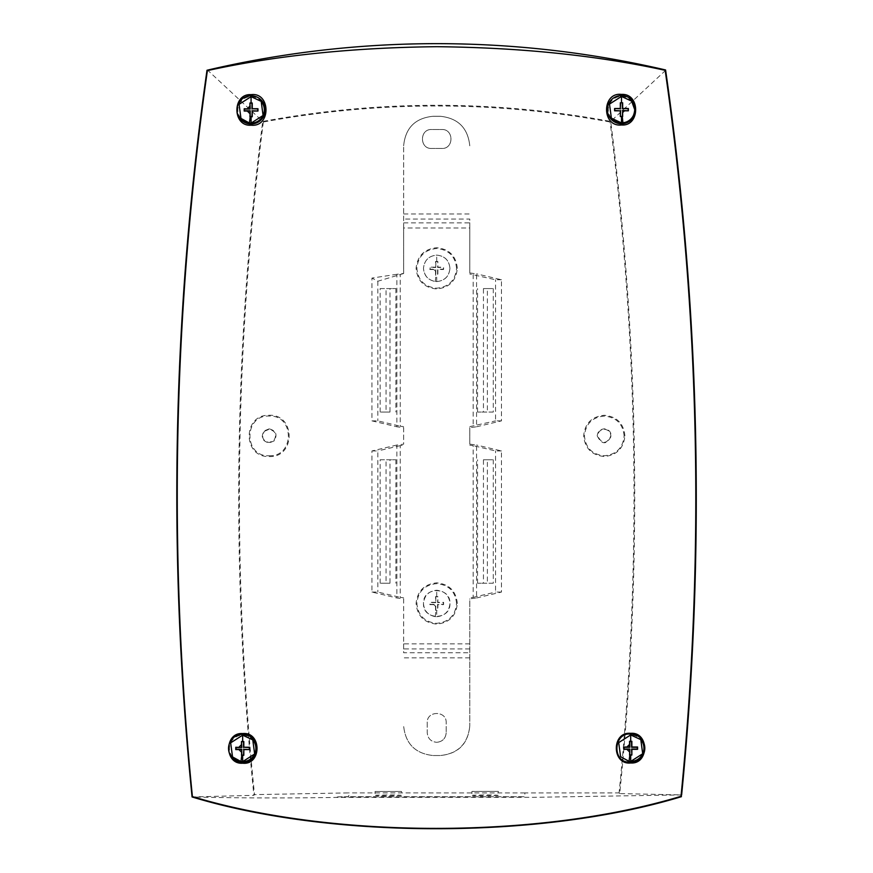 <?xml version="1.0" encoding="UTF-8"?>
<svg xmlns="http://www.w3.org/2000/svg" width="873" height="873" viewBox="0 0 873 873"><rect width="100%" height="100%" fill="white"/><g stroke="black" fill="none" stroke-linecap="round" stroke-linejoin="round"><path stroke-width="0.65" stroke-dasharray="4.37 3.27" d="M620.594 756.705L618.804 742.388L630.382 734.946A13.226 13.226 139.9 0 1 640.815 739.649L640.815 739.649M232.534 756.924A13.226 13.226 139.9 0 1 242.661 735.186A13.226 13.226 139.9 0 1 252.766 739.889L252.766 739.889M240.959 118.401A13.226 13.226 139.9 0 1 251.086 96.663A13.226 13.226 139.9 0 1 261.202 101.366L261.202 101.366M621.598 96.434A13.226 13.226 139.9 0 1 631.605 101.137L631.605 101.137M622.045 122.886A13.226 13.226 139.9 0 1 621.5 122.897M264.475 431.24L269.146 429.298C275.628 431 277.188 434.765 273.816 440.581L269.146 442.524C262.653 440.81 261.092 437.046 264.475 431.24M269.146 428.85L264.159 430.924C260.558 437.133 262.227 441.149 269.146 442.96L274.133 440.898C277.745 434.689 276.075 430.684 269.146 428.85M597.219 435.911C601.912 445.023 606.615 445.023 611.34 435.911C610.925 431.644 608.579 429.298 604.28 428.85C600.013 429.298 597.667 431.644 597.219 435.911L597.667 435.911C598.081 431.917 600.286 429.712 604.28 429.298C608.263 429.712 610.467 431.917 610.893 435.911C606.484 444.433 602.075 444.433 597.667 435.911M436.707 616.698C444.75 615.923 449.159 611.515 449.944 603.472C450.686 586.416 422.739 586.416 423.481 603.472C422.739 620.539 450.686 620.539 449.944 603.472C449.159 595.441 444.75 591.032 436.707 590.257C428.73 591.065 424.322 595.473 423.481 603.472C424.038 610.794 427.966 615.181 435.278 616.633L436.707 616.698L436.707 610.358L437.864 610.358L437.897 604.662L443.593 604.629L443.593 602.326L437.897 602.294L437.864 596.586L435.562 596.586L435.834 602.599L430.094 602.599L430.094 604.356L435.834 604.356L435.834 610.096L437.591 610.096L437.591 604.356L443.331 604.356L443.331 602.599L437.591 602.599L437.864 596.586M449.944 268.338C449.159 260.307 444.75 255.898 436.707 255.123C428.719 255.942 424.311 260.35 423.481 268.338C424.311 276.337 428.719 280.746 436.707 281.575C444.706 280.746 449.115 276.337 449.944 268.338C449.115 260.35 444.706 255.942 436.707 255.112C428.73 255.931 424.322 260.34 423.481 268.338C424.038 275.661 427.966 280.047 435.278 281.499L436.707 281.564C444.75 280.79 449.159 276.381 449.944 268.338M446.19 732.829C445.601 738.558 442.436 741.723 436.707 742.312C442.436 741.723 445.601 738.558 446.19 732.829L446.19 722.691C446.725 710.458 426.701 710.458 427.235 722.691L427.235 732.829C427.825 738.558 430.989 741.723 436.707 742.312C430.989 741.723 427.825 738.558 427.235 732.829L427.235 722.691C426.701 710.458 446.725 710.458 446.19 722.691L446.19 732.829M624.119 435.911C622.951 423.852 616.327 417.239 604.28 416.061C592.232 417.239 585.608 423.852 584.441 435.911C585.608 447.958 592.221 454.571 604.28 455.75C616.327 454.571 622.94 447.958 624.119 435.911M624.904 435.911C623.682 423.383 616.807 416.508 604.28 415.286C591.752 416.508 584.877 423.383 583.655 435.911C584.954 448.362 591.829 455.237 604.28 456.535C616.731 455.237 623.606 448.362 624.904 435.911M456.557 603.472C455.379 591.425 448.766 584.812 436.707 583.633C424.66 584.812 418.047 591.425 416.868 603.472C418.047 615.53 424.66 622.143 436.707 623.322C448.766 622.143 455.379 615.53 456.557 603.472M457.332 603.472C456.044 591.021 449.169 584.146 436.707 582.848C424.256 584.146 417.381 591.021 416.083 603.472C417.316 616 424.191 622.875 436.707 624.097C449.235 622.885 456.11 616.011 457.332 603.472M269.146 455.75C294.747 456.983 294.747 414.839 269.146 416.061C243.545 414.839 243.545 456.983 269.146 455.75M269.146 456.535C295.751 457.801 295.751 414.02 269.146 415.286C242.552 414.129 242.541 457.692 269.146 456.535M456.557 268.349C455.379 256.291 448.766 249.678 436.707 248.499C424.66 249.678 418.047 256.291 416.868 268.338C418.047 280.397 424.66 287.01 436.707 288.188C448.766 287.01 455.379 280.397 456.557 268.349M457.332 268.338C456.044 255.887 449.169 249.012 436.707 247.714C424.256 249.012 417.381 255.887 416.083 268.338C417.316 280.877 424.191 287.752 436.707 288.963C449.235 287.752 456.11 280.877 457.332 268.338M376.689 791.527L399.91 791.451L375.074 791.495L375.074 795.379L376.689 795.161C373.338 795.543 377.212 795.772 388.299 795.849L401.536 795.379L401.525 791.484L399.91 791.451M399.91 795.609C403.261 795.227 399.398 794.997 388.299 794.921L376.689 795.161M473.537 791.473L496.748 791.396L471.911 791.44L471.911 795.379L473.537 795.161C470.187 795.543 474.05 795.772 485.148 795.849L498.374 795.379L498.374 791.418L496.748 791.396M496.748 795.609C500.109 795.227 496.235 794.997 485.148 794.921L473.537 795.161M263.34 122.024C247.397 246.415 239.409 371.32 239.398 496.726C239.409 596.281 244.44 695.585 254.512 794.626L253.89 795.325L192.082 796.962C235.917 798.075 284.052 798.228 336.487 797.42L533.927 797.311L681.627 794.921L619.71 793.59C642.364 569.196 639.363 345.141 610.707 121.434L610.085 122.024C494.5 100.635 378.926 100.635 263.34 122.024L262.718 121.434C246.721 246.077 238.711 371.178 238.711 496.726C238.711 596.532 243.774 696.065 253.89 795.325M665.641 70.331L610.707 121.434C494.904 99.904 378.904 99.904 262.718 121.434L207.556 70.113M630.382 734.946L630.437 734.073M630.601 761.409A13.226 13.226 139.9 0 1 628.844 761.278M242.552 761.638A13.226 13.226 139.9 0 1 240.795 761.507M250.977 123.126A13.226 13.226 139.9 0 1 249.22 122.995M611.384 118.193L611.384 118.193A13.226 13.226 139.9 0 1 620.496 96.477M403.642 227.973L403.642 145.824L403.642 273.522L403.642 227.973L469.783 227.973L469.783 272.965L476.56 273.849L476.56 426.777L469.783 427.672L469.783 444.15L476.56 445.034L476.56 597.972L469.783 598.856L469.783 725.998L469.783 598.856M469.783 643.848L403.642 643.848L403.642 598.856L396.866 597.972L396.866 445.034L403.642 444.15L403.642 427.672L396.866 426.777L396.866 274.297L403.642 273.489M493.278 288.581L493.278 412.056L483.446 412.056L483.446 288.581L493.278 288.581L487.374 288.581L487.374 412.056L477.542 412.056L483.446 412.056M476.56 426.777L501.473 420.873L501.473 279.764L476.56 273.849M469.783 444.15L469.783 427.672M493.278 459.765L493.278 583.24L483.446 583.24L483.446 459.765L493.278 459.765L487.374 459.765L487.374 583.24L477.542 583.24L483.446 583.24M476.56 597.972L501.473 592.058L501.473 450.948L476.56 445.034M403.642 643.848L403.642 652.753L469.783 652.753M403.642 598.856L403.642 652.753M380.148 583.24L380.148 459.765L389.98 459.765L389.98 583.24L380.148 583.24L386.052 583.24L386.052 459.765L395.884 459.765L389.98 459.765M396.866 445.034L371.953 450.948L371.953 592.058L396.866 597.972M403.642 427.672L403.642 444.15M380.148 412.056L380.148 288.581L389.98 288.581L389.98 412.056L380.148 412.056L386.052 412.056L386.052 288.581L395.884 288.581L389.98 288.581M396.866 274.297L371.953 278.072L371.953 420.873L396.866 426.777M403.642 273.522L377.856 281.226L371.953 278.072M469.783 227.973L469.783 219.068L403.642 219.068M469.783 272.965L469.783 219.068M493.278 412.056L487.374 412.056M483.446 288.581L487.374 288.581M477.542 412.056L477.542 288.581M501.473 279.764L495.569 279.764L469.783 274.002M501.473 420.873L495.569 420.873L495.569 279.764M469.783 426.624L495.569 420.873M473.177 274.449L473.166 426.188M469.783 445.186L473.166 445.634L473.166 597.372L469.783 597.819M469.783 648.934L403.642 648.934M403.642 597.819L400.249 597.372L400.249 445.634L403.642 445.186M403.642 426.624L400.249 426.188L400.249 274.297M403.642 222.888L469.783 222.888M501.473 450.948L495.569 450.948L473.166 445.634M493.278 583.24L487.374 583.24M483.446 459.765L487.374 459.765M477.542 583.24L477.542 459.765M501.473 592.058L495.569 592.058L495.569 450.948M473.166 597.372L495.569 592.058M469.783 657.849L403.642 657.849M433.183 755.538L440.243 755.538C458.063 753.672 467.917 743.818 469.783 725.998C468.037 743.938 458.183 753.792 440.243 755.538L433.183 755.538C415.362 753.672 405.509 743.818 403.642 725.998C405.509 743.818 415.362 753.672 433.183 755.538M371.953 592.058L377.856 592.058L400.249 597.372M380.148 459.765L386.052 459.765M389.98 583.24L386.052 583.24M395.884 459.765L395.884 583.24M371.953 450.948L377.856 450.948L377.856 592.058M400.249 445.634L377.856 450.948M371.953 420.873L377.856 420.873L400.249 426.188M380.148 288.581L386.052 288.581M389.98 412.056L386.052 412.056M395.884 288.581L395.884 412.056M377.856 281.226L377.856 420.873M433.183 116.273C415.242 118.03 405.388 127.884 403.642 145.824C405.388 127.884 415.242 118.03 433.183 116.273L440.243 116.273L433.183 116.273M431.644 148.465C419.411 148.999 419.411 128.975 431.644 129.51L441.782 129.51C454.015 128.975 454.015 148.999 441.782 148.465L431.644 148.465L441.782 148.465C454.015 149.054 454.015 128.92 441.782 129.51L431.644 129.51C419.411 128.92 419.411 149.054 431.644 148.465M469.783 145.824C467.917 128.004 458.063 118.15 440.243 116.273C458.063 118.15 467.917 127.993 469.783 145.824M403.642 213.972L469.783 213.972M435.529 602.294L429.832 602.326L429.832 604.629L435.529 604.662L435.562 610.358L436.707 610.358M435.529 267.16L429.832 267.193L429.832 269.495L435.529 269.528L435.562 275.224L437.864 275.224L437.897 269.528L443.593 269.495L443.593 267.193L437.897 267.16L437.864 261.453L435.562 261.464L435.834 267.465L430.094 267.465L430.094 269.222L435.834 269.222L435.834 274.962L437.591 274.962L437.591 269.222L443.331 269.222L443.331 267.465L437.591 267.465L437.864 261.453M437.591 596.859L435.562 596.586M435.834 596.859L435.834 602.599M437.591 261.725L435.562 261.464M435.834 261.725L435.834 267.465M619.71 793.59L619.088 792.902C641.644 568.934 638.643 345.304 610.085 122.024M336.487 797.42L337.927 796.853L522.851 796.722L524.88 796.623L524.88 792.924L619.088 792.902M337.927 796.853L348.523 796.678L349.178 794.092L348.534 792.891L254.512 794.626M522.851 796.722L348.523 796.678M524.88 792.924L348.534 792.891M436.718 596.586L436.707 590.257M435.278 616.633L435.965 610.358M436.707 281.564L436.707 275.224M436.718 261.453L436.707 255.123M435.278 281.499L435.965 275.224M433.826 604.651L435.54 606.364M433.826 269.517L435.54 271.23"/><path stroke-width="1.31" d="M630.437 734.073C613.719 732.349 611.831 761.703 628.669 762.14A14.11 14.11 -40.1 0 0 644.82 748.172A14.11 14.11 -40.1 0 0 630.437 734.073L630.382 734.946M630.699 762.969C611.733 765.152 611.34 731.432 630.699 733.331C649.152 731.76 649.337 764.344 630.699 762.969M242.65 763.209C224.077 764.65 224.143 732.043 242.65 733.571C261.867 731.585 261.736 765.315 242.65 763.209M242.661 734.302A14.11 14.11 -40.1 0 0 228.54 748.412A14.11 14.11 -40.1 0 0 242.661 762.522A14.11 14.11 -40.1 0 0 256.771 748.412A14.11 14.11 -40.1 0 0 242.661 734.302M251.075 125.188C232.327 126.814 232.087 93.367 251.075 94.655C270.663 91.971 271.263 127.393 251.075 125.188M251.086 95.779A14.11 14.11 -40.1 0 0 236.976 109.889A14.11 14.11 -40.1 0 0 251.086 123.999A14.11 14.11 -40.1 0 0 265.196 109.889A14.11 14.11 -40.1 0 0 251.086 95.779M621.489 124.97C601.399 127.251 601.813 91.818 621.489 94.426C640.466 93.105 640.258 126.574 621.489 124.97M621.5 95.55A14.11 14.11 -40.1 0 0 607.39 109.671A14.11 14.11 -40.1 0 0 621.5 123.78A14.11 14.11 -40.1 0 0 635.609 109.671A14.11 14.11 -40.1 0 0 621.5 95.55M628.669 762.14L628.735 761.256L620.594 756.705L618.695 742.607L630.699 734.946L640.815 739.649L642.703 753.748L630.71 761.409A13.226 13.226 139.9 0 1 630.601 761.409M640.815 739.649A13.226 13.226 139.9 0 1 630.71 761.409L629.029 761.3L620.594 756.705M240.795 761.507A13.226 13.226 139.9 0 1 232.545 756.946L230.647 742.847L242.65 735.175L252.766 739.878L254.654 753.988L242.661 761.638A13.226 13.226 139.9 0 1 242.552 761.638M252.766 739.889A13.226 13.226 139.9 0 1 242.661 761.638L240.981 761.54L232.545 756.935A13.226 13.226 139.9 0 1 232.534 756.924L232.545 756.946M249.22 122.995A13.226 13.226 139.9 0 1 240.97 118.422L239.082 104.323L251.075 96.663L261.202 101.366L263.079 115.465L251.097 123.126A13.226 13.226 139.9 0 1 250.977 123.126M261.202 101.366A13.226 13.226 139.9 0 1 251.086 123.126L249.405 123.017L240.97 118.422A13.226 13.226 139.9 0 1 240.959 118.401L240.97 118.422M631.605 101.137L634.726 109.66C634.114 117.386 630.186 121.773 622.929 122.809L621.5 122.897A13.226 13.226 139.9 0 1 611.384 118.193L609.496 104.083L621.489 96.434L631.605 101.137A13.226 13.226 139.9 0 1 622.045 122.886M620.496 96.477A13.226 13.226 139.9 0 1 621.598 96.434M436.849 46.695C352.092 47.6 275.606 55.577 207.381 70.615C173.061 312.01 168.063 554.006 192.409 796.602C332.919 838.986 539.689 839.084 681.016 796.296C705.068 553.657 699.775 311.672 665.161 70.331C597.285 55.479 521.181 47.589 436.849 46.695M681.016 796.296L681.627 794.921C705.515 552.936 700.19 311.399 665.641 70.331L665.564 69.96C590.334 52.445 514.099 43.683 436.871 43.65C359.36 43.683 282.917 52.511 207.556 70.113L207.381 70.615M206.999 70.266C172.559 311.967 167.594 554.202 192.082 796.962C331.565 839.346 541.118 839.39 681.453 796.656M621.5 116.546L620.343 116.546L620.31 110.849L614.603 110.816L614.603 108.514L620.31 108.481L620.332 102.774L622.645 102.774L622.678 108.481L628.374 108.503L628.374 110.806L622.678 110.838L622.645 116.546L621.5 116.546L621.5 122.897L611.384 118.193M629.52 749.35L623.813 749.329L623.813 747.026L629.52 746.993L629.542 741.286L631.856 741.286L631.877 746.993L637.585 747.015L637.585 749.318L631.888 749.35L631.856 755.058L629.553 755.058L629.826 749.056L624.086 749.056L624.086 747.299L629.826 747.288L629.815 741.559L631.583 741.559L631.583 747.288L637.312 747.288L637.323 749.056L631.583 749.056L631.856 755.058M241.777 755.298L241.777 749.296L236.037 749.296L236.037 747.539L241.777 747.528L241.494 741.526L243.807 741.526L243.829 747.223L249.536 747.255L249.536 749.558L243.84 749.591L243.807 755.298L241.777 755.298L240.981 761.54M241.472 749.591L235.765 749.569L235.765 747.266L241.777 747.528M241.472 747.233L241.494 741.526M250.202 116.775L250.202 110.773L244.473 110.773L244.473 109.016L250.202 109.005L249.929 103.003L252.232 103.003L252.264 108.71L257.971 108.732L257.971 111.035L252.264 111.067L252.242 116.775L250.202 116.775L249.405 123.017M249.907 111.067L244.2 111.046L244.2 108.743L250.202 109.005M249.896 108.71L249.929 103.003M620.332 102.774L622.645 102.774M631.594 754.785L629.553 755.058M629.826 754.785L629.826 749.056M241.505 755.298L241.777 749.296M243.807 755.298L241.777 755.025M241.766 741.799L243.807 741.526M243.84 749.591L243.545 755.025M249.536 749.558L243.534 749.296M249.536 747.255L249.274 749.285M243.829 747.223L249.263 747.528M243.534 741.799L243.534 747.528M249.929 116.775L250.202 110.773M252.242 116.775L250.202 116.502M250.202 103.276L252.232 103.003M252.264 111.067L251.97 116.502M257.971 111.035L251.97 110.773M257.971 108.732L257.699 110.773M252.264 108.71L257.699 109.005M251.959 103.276L251.97 109.005M620.31 108.481L620.605 103.047M614.603 108.514L620.616 108.787M614.603 110.816L614.876 108.787M620.31 110.849L614.876 110.555M620.343 116.546L620.616 110.544M622.645 116.546L620.616 116.284M622.678 110.838L622.384 116.284M628.374 110.806L622.373 110.544M628.374 108.503L628.113 110.544M622.678 108.481L628.113 108.776M622.373 103.047L622.373 108.787M630.71 755.058L630.71 761.409M630.699 734.946L630.699 741.286M629.029 761.3L629.826 755.058M629.531 751.926L626.945 749.35M626.945 747.004L629.52 744.418M241.483 752.144L238.918 749.591M238.918 747.233L241.472 744.669M242.65 741.526L242.65 735.175M242.661 761.638L242.661 755.298M249.907 113.643L247.332 111.067M247.332 108.721L249.907 106.135M251.075 103.003L251.075 96.663M251.097 123.126L251.086 116.775M621.489 102.774L621.489 96.434M622.929 122.809L622.242 116.546M624.381 110.838L622.667 112.541"/></g></svg>
